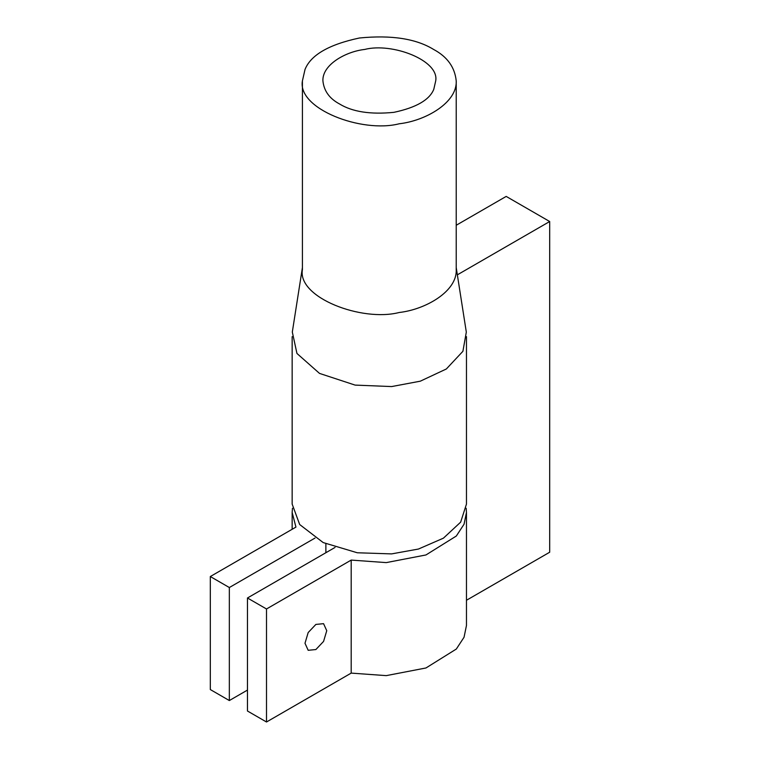 <?xml version="1.0" encoding="UTF-8"?>
<svg xmlns="http://www.w3.org/2000/svg" width="760" height="760" viewBox="0 0 760 760"><rect width="100%" height="100%" fill="white"/><g stroke="black" fill="none" stroke-linecap="round" stroke-linejoin="round"><path stroke-width="1.14" d="M466.165 508.259L466.469 512.449L464.046 524.219L456.323 536.019L425.97 554.952L386.251 562.609L351.196 560.082L266.503 608.978L247.465 597.987L335.046 547.428M247.465 597.987L247.465 711.008L266.503 722L266.503 608.978M466.469 512.449L466.469 625.47L464.046 637.25L456.323 649.04L425.97 667.973L386.251 675.63L351.196 673.103L266.503 722M466.469 600.267L549.689 552.225L549.689 221.521L506.189 196.412L456.219 225.264M247.465 690.08L229.339 700.549L210.311 689.558L210.311 576.536L295.934 527.098L292.153 512.449L292.457 508.259M549.689 221.521L457.349 274.835M315.029 538.052L229.339 587.528L210.311 576.536M326.752 630.705L323.56 623.665L315.875 624.425L308.18 632.548L304.998 643.264L308.18 650.303L315.875 649.543L323.56 641.421L326.752 630.705M351.196 560.082L351.196 673.103M229.339 587.528L229.339 700.549M466.469 336.632L466.469 504.079L460.645 522.158L443.422 538.165L418.475 549.033L391.609 553.897L357.285 552.767L323.171 542.564L299.668 524.514L292.153 504.079L292.153 336.632M339.435 103.911C352.308 111.843 370.462 114.655 393.908 112.337C416.224 107.578 429.514 99.902 433.789 89.309L435.708 80.883C439.47 60.363 392.141 42.361 364.714 49.438C345.344 51.604 322.097 64.98 322.915 80.883C323.94 90.877 329.45 98.553 339.435 103.911M433.694 49.495C416.138 38.675 391.381 34.846 359.413 38C328.985 44.498 310.859 54.957 305.035 69.397L302.413 80.883C297.284 108.87 361.817 133.418 399.219 123.775C425.628 120.811 457.339 102.572 456.219 80.883C454.822 67.269 447.317 56.8 433.694 49.495M456.219 80.883L456.219 269.601C457.339 291.289 425.628 309.529 399.219 312.493C361.817 322.135 297.284 297.587 302.413 269.601L302.413 80.883M325.878 543.827L325.878 552.719M456.219 267.596L466.317 332.091L462.906 351.3L446.348 368.98L420.308 381.178L391.666 386.565L355.11 385.101L319.513 373.407L296.951 353.457L292.315 332.053L302.413 267.596M292.153 512.449L292.153 529.283"/></g></svg>
